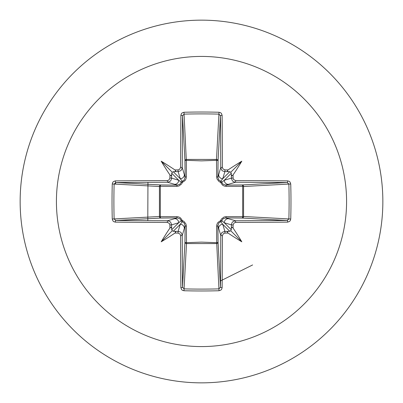 <?xml version="1.0" encoding="UTF-8"?>
<svg xmlns="http://www.w3.org/2000/svg" width="403" height="403" viewBox="0 0 403 403"><rect width="100%" height="100%" fill="white"/><g stroke="black" fill="none" stroke-linecap="round" stroke-linejoin="round"><path stroke-width="0.6" d="M171.648 228.294L171.058 227.181L169.935 228.058A290.089 25.283 -90 0 1 169.915 225L169.336 223.383L167.326 222.411A289.853 7.586 180 0 1 115.313 222.124L113.727 221.645L112.961 220.955L112.261 219.031A287.309 125.948 -90 0 1 112.029 201.5A287.309 125.948 -90 0 1 112.261 183.97L114.125 184.065A285.777 125.278 90 0 0 113.893 201.5A285.777 125.278 90 0 0 114.125 218.935L115.772 220.466A288.306 7.546 0 0 0 167.512 220.758L169.678 221.383L170.711 222.3L171.623 224.874A288.543 25.147 90 0 0 171.648 228.294L171.738 229.725L172.282 230.718L173.275 231.262L174.706 231.352A288.543 25.147 -0 0 0 178.126 231.377L180.307 232.012L181.335 232.929L182.242 235.488A288.306 7.546 90 0 0 182.534 287.228L184.065 288.875A285.777 125.278 -0 0 0 201.5 289.107A285.777 125.278 -0 0 0 218.935 288.875L220.466 287.228A288.306 7.546 -90 0 0 220.758 235.488L221.383 233.322L222.3 232.289L224.874 231.377A288.543 25.147 -0 0 0 228.294 231.352L229.725 231.262L230.718 230.718L231.262 229.725L231.352 228.294A288.543 25.147 -90 0 0 231.377 224.874L232.012 222.693L232.929 221.665L235.488 220.758L235.674 222.411L234.062 222.98L233.085 225L231.377 224.874L224.295 222.753L221.69 220.713A1.547 1.531 -45 0 1 220.713 221.69L222.753 224.295L224.874 231.377L225 233.085L223.383 233.664L222.411 235.674L220.758 235.488L217.907 225.705L218.048 242.178A1.547 1.39 -3.1 0 1 216.502 243.568L186.498 243.568A1.547 1.39 3.1 0 1 184.952 242.178A1.547 0.499 -179.5 0 0 186.312 242.677L201.5 242.127L216.688 242.677L216.638 226.159L216.96 224.219L217.937 222.441L220.607 220.607L221.363 219.081L224.023 217.031L226.159 216.638L242.677 216.688A1.547 0.499 -89.5 0 1 242.178 218.048L225.705 217.907L235.488 220.758A288.306 7.546 -0 0 0 287.228 220.466L288.875 218.935L290.739 219.031L290.276 220.607L289.591 221.413L287.687 222.124A289.853 7.586 180 0 1 235.674 222.411M222.411 235.674A289.853 7.586 90 0 1 222.124 287.687L221.645 289.273L220.955 290.039L219.031 290.739A287.309 125.948 180 0 1 201.5 290.971A287.309 125.948 180 0 1 183.97 290.739L186.498 243.568L186.362 226.159L185.969 224.023L183.919 221.363L182.393 220.607L180.559 217.937L178.781 216.96L176.841 216.638L160.323 216.688L160.323 186.312L176.841 186.362L178.977 185.969L181.637 183.919L182.393 182.393L185.063 180.559L186.04 178.781L186.362 176.841L186.312 160.323L201.5 160.873L216.688 160.323A1.547 0.499 -179.5 0 1 218.048 160.822L217.907 177.295L220.758 167.512L222.411 167.326L222.98 168.938L225 169.915A290.089 25.283 0 0 1 228.058 169.935L227.181 171.048L228.294 171.648A288.543 25.147 180 0 0 224.874 171.623L222.693 170.988L221.665 170.071L220.758 167.512A288.306 7.546 -90 0 0 220.466 115.772L218.935 114.125L219.031 112.261L220.607 112.724L221.413 113.409L222.124 115.313A289.853 7.586 90 0 1 222.411 167.326M287.687 222.124A1.547 0.458 89.5 0 0 287.228 220.466L242.178 218.048A1.547 1.39 -86.9 0 0 243.568 216.502L288.875 218.935A285.777 125.278 -90 0 0 288.875 184.065L287.228 182.534A288.306 7.546 180 0 0 235.488 182.242L225.705 185.093L242.178 184.952A1.547 0.499 89.5 0 1 242.677 186.312L243.568 186.498L243.568 216.502L242.677 216.688L242.677 186.312L226.159 186.362L224.219 186.04L222.441 185.063L220.607 182.393L219.081 181.637L217.031 178.977L216.638 176.841L216.502 159.432L218.935 114.125A285.777 125.278 180 0 0 184.065 114.125L182.534 115.772A288.306 7.546 90 0 0 182.242 167.512L185.093 177.295L184.952 160.822A1.547 1.39 176.9 0 1 186.498 159.432L216.502 159.432A1.547 1.39 -176.9 0 1 218.048 160.822L220.466 115.772A1.547 0.458 -0.5 0 1 222.124 115.313M201.5 56.42A145.08 145.08 0 0 1 346.58 201.5A145.08 145.08 0 0 1 201.5 346.58A145.08 145.08 0 0 1 56.42 201.5A145.08 145.08 0 0 1 201.5 56.42M201.5 20.15A181.35 181.35 0 0 1 382.85 201.5A181.35 181.35 0 0 1 201.5 382.85A181.35 181.35 0 0 1 20.15 201.5A181.35 181.35 0 0 1 201.5 20.15A181.35 181.35 0 0 0 20.15 201.5A181.35 181.35 0 0 0 201.5 382.85M183.97 290.739L182.393 290.276L181.587 289.591L180.876 287.687A1.547 0.458 -0.5 0 0 182.534 287.228L184.952 242.178L185.093 225.705L182.242 235.488L180.589 235.674L180.02 234.062L178 233.085L178.126 231.377L180.247 224.295L182.287 221.69A1.547 1.531 45 0 1 181.31 220.713L178.705 222.753L171.623 224.874L169.915 225M169.935 228.058A211.237 149.261 132 0 0 161.195 241.805A211.237 149.261 -42 0 0 174.942 233.065L175.819 231.952L174.706 231.352M112.261 183.97L112.724 182.393L113.409 181.587L115.313 180.876A1.547 0.458 89.5 0 0 115.772 182.534L115.495 184.136M115.313 180.876A289.853 7.586 -0 0 1 167.326 180.589L168.938 180.02L169.915 178A290.089 25.283 -90 0 1 169.935 174.942L171.048 175.819L171.648 174.706A288.543 25.147 90 0 0 171.623 178.126L170.988 180.307L170.071 181.335L167.512 182.242A288.306 7.546 180 0 0 115.772 182.534L114.125 184.065L159.432 186.498A1.547 1.39 93.1 0 1 160.822 184.952A1.547 0.499 -89.5 0 0 160.323 186.312L159.432 186.498L159.432 216.502L160.323 216.688A1.547 0.499 89.5 0 0 160.822 218.048A1.547 1.39 86.9 0 1 159.432 216.502L112.261 219.031M169.915 178L171.623 178.126L178.705 180.247L181.31 182.287A1.547 1.531 135 0 1 182.287 181.31L180.247 178.705L178.126 171.623L178 169.915L179.617 169.336L180.589 167.326L182.242 167.512L181.617 169.678L180.7 170.711L178.126 171.623A288.543 25.147 180 0 0 174.706 171.648L175.819 171.058L174.942 169.935A211.237 149.261 -138 0 0 161.195 161.195A211.237 149.261 48 0 0 169.935 174.942M183.97 112.261L186.312 160.323A1.547 0.499 179.5 0 0 184.952 160.822L182.534 115.772A1.547 0.458 -179.5 0 0 180.876 115.313L181.355 113.727L182.045 112.961L183.97 112.261A287.309 125.948 -0 0 1 201.5 112.029A287.309 125.948 -0 0 1 219.031 112.261M147.946 182.322L147.795 220.678M220.139 281.103L252.616 264.947M225 169.915L224.874 171.623L222.753 178.705L220.713 181.31A1.547 1.531 -135 0 1 221.69 182.287L224.295 180.247L231.377 178.126L233.085 178L233.664 179.617L235.674 180.589L235.488 182.242L233.322 181.617L232.289 180.7L231.377 178.126A288.543 25.147 -90 0 0 231.352 174.706L231.942 175.819L233.065 174.942A211.237 149.261 -48 0 0 241.805 161.195A211.237 149.261 138 0 0 228.058 169.935M290.739 183.97L243.568 186.498A1.547 1.39 -93.1 0 0 242.178 184.952L287.228 182.534A1.547 0.458 -89.5 0 0 287.687 180.876L289.273 181.355L290.039 182.045L290.739 183.97A287.309 125.948 90 0 1 290.739 219.031M228.294 231.352L227.181 231.942L228.058 233.065A211.237 149.261 42 0 0 241.805 241.805A211.237 149.261 -132 0 0 233.065 228.058L231.952 227.181L231.352 228.294M167.326 222.411L167.512 220.758L177.295 217.907A1.547 0.458 89.5 0 1 176.841 216.638M231.352 174.706L231.262 173.275L230.718 172.282L229.725 171.738L228.294 171.648M174.706 171.648L173.275 171.738L172.282 172.282L171.738 173.275L171.648 174.706M115.772 182.534L160.822 184.952L177.295 185.093L167.512 182.242L167.326 180.589M173.275 231.262L180.247 224.295A4.121 4.106 16.7 0 1 184.367 228.4M186.362 226.159A1.547 0.458 -179.5 0 1 185.093 225.705L184.317 223.156L182.287 221.69A1.547 0.257 107.2 0 1 182.393 220.607A1.547 0.257 162.8 0 1 181.31 220.713L180.091 218.874L177.295 217.907L160.822 218.048L115.772 220.466A1.547 0.458 -89.5 0 0 115.313 222.124M174.6 218.633A4.121 4.106 73.3 0 1 178.705 222.753L171.738 229.725M171.738 173.275L178.705 180.247A4.121 4.106 106.7 0 1 174.6 184.367M176.841 186.362A1.547 0.458 -89.5 0 1 177.295 185.093L179.844 184.317L181.31 182.287A1.547 0.257 -162.8 0 1 182.393 182.393A1.547 0.257 -107.2 0 1 182.287 181.31L184.126 180.091L185.093 177.295A1.547 0.458 179.5 0 1 186.362 176.841M184.367 174.6A4.121 4.106 163.3 0 1 180.247 178.705L173.275 171.738M218.633 228.4A4.121 4.106 -16.7 0 1 222.753 224.295L229.725 231.262M226.159 216.638A1.547 0.458 -89.5 0 1 225.705 217.907L223.156 218.683L221.69 220.713A1.547 0.257 -162.8 0 1 220.607 220.607A1.547 0.257 -107.2 0 1 220.713 221.69L218.874 222.909L217.907 225.705A1.547 0.458 179.5 0 1 216.638 226.159M231.262 229.725L224.295 222.753A4.121 4.106 -73.3 0 1 228.4 218.633M229.725 171.738L222.753 178.705A4.121 4.106 -163.3 0 1 218.633 174.6M216.638 176.841A1.547 0.458 -179.5 0 1 217.907 177.295L218.683 179.844L220.713 181.31A1.547 0.257 107.2 0 1 220.607 182.393A1.547 0.257 162.8 0 1 221.69 182.287L222.909 184.126L225.705 185.093A1.547 0.458 89.5 0 1 226.159 186.362M228.4 184.367A4.121 4.106 -106.7 0 1 224.295 180.247L231.262 173.275M219.031 290.739L216.688 242.677A1.547 0.499 179.5 0 0 218.048 242.178L220.466 287.228A1.547 0.458 -179.5 0 0 222.124 287.687M161.195 241.805L172.282 230.718M241.805 241.805L230.718 230.718M241.805 161.195L230.718 172.282M161.195 161.195L172.282 172.282M180.876 287.687A289.853 7.586 -90 0 1 180.589 235.674M178 233.085A290.089 25.283 180 0 1 174.942 233.065M174.942 169.935A290.089 25.283 -0 0 1 178 169.915M180.589 167.326A289.853 7.586 -90 0 1 180.876 115.313M233.065 174.942A290.089 25.283 90 0 1 233.085 178M235.674 180.589A289.853 7.586 0 0 1 287.687 180.876M233.085 225A290.089 25.283 90 0 1 233.065 228.058M228.058 233.065A290.089 25.283 180 0 1 225 233.085"/></g></svg>

